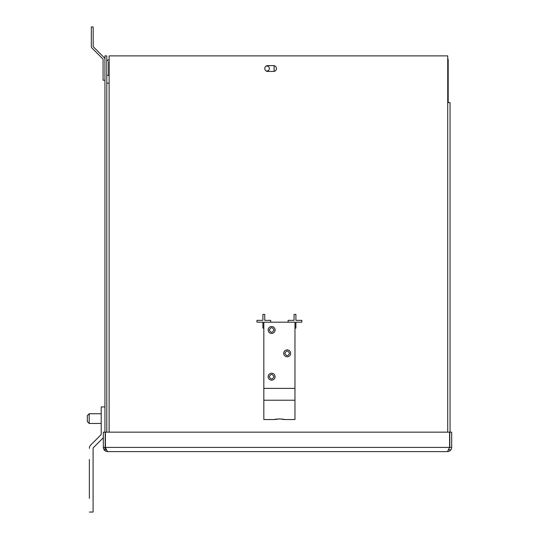 <?xml version="1.0" encoding="UTF-8"?>
<svg xmlns="http://www.w3.org/2000/svg" width="539" height="539" viewBox="0 0 539 539"><rect width="100%" height="100%" fill="white"/><g stroke="black" fill="none" stroke-linecap="round" stroke-linejoin="round"><path stroke-width="0.81" d="M265.842 70.784A2.917 2.917 0 0 1 267.694 65.617L273.536 65.617A2.917 2.917 0 0 1 276.46 68.534A2.917 2.917 0 0 1 273.536 71.451L267.694 71.451A2.917 2.917 0 0 1 265.842 66.284A2.493 2.493 0 0 1 269.399 68.534A2.493 2.493 0 0 1 265.842 70.784M106.803 83.134L109.134 83.134L109.134 55.881L447.727 55.881L447.727 102.605L450.058 102.605L450.058 432.157M448.798 449.755L450.058 449.755M263.827 328.123L262.897 328.123L262.897 322.194L256.968 322.194L256.968 320.334L262.897 320.334L262.897 314.412L264.757 314.412L264.757 320.334L270.686 320.334L270.686 322.194M288.122 322.194L288.122 320.334L294.045 320.334L294.045 314.412L295.904 314.412L295.904 320.334L301.833 320.334L301.833 322.194L295.904 322.194L295.904 328.123L294.974 328.123M106.803 432.157L106.803 55.881L104.937 55.881L104.937 432.157M104.937 447.417L104.937 449.755L106.196 449.755M451.675 447.417L451.675 432.157L449.809 432.157L449.809 447.417L451.675 447.417C451.426 449.964 450.031 451.365 447.478 451.615L107.524 451.615C104.97 451.372 103.576 449.971 103.32 447.417L105.186 447.417L105.186 432.157L103.32 432.157L103.32 447.417M447.478 451.615L449.593 447.417L105.401 447.417L107.524 451.615M105.401 447.417L105.401 432.157L449.593 432.157L449.593 447.417M279.404 418.911L274.533 419.537C274.23 418.864 284.565 418.857 284.269 419.537L280.347 418.938M268.146 376.707A3.47 3.47 0 0 1 271.616 373.237A3.47 3.47 0 0 1 275.085 376.707A3.47 3.47 0 0 1 271.616 380.177A3.47 3.47 0 0 1 268.146 376.707M273.947 376.707C272.397 373.695 270.834 373.695 269.278 376.707C270.834 379.719 272.39 379.719 273.947 376.707M283.716 353.348A3.47 3.47 0 0 1 287.186 349.878A3.47 3.47 0 0 1 290.656 353.348A3.47 3.47 0 0 1 287.186 356.811A3.47 3.47 0 0 1 283.716 353.348M289.524 353.348C287.967 350.33 286.411 350.33 284.855 353.348C286.411 356.36 287.967 356.36 289.524 353.348M268.146 329.983A3.47 3.47 0 0 1 271.616 326.513A3.47 3.47 0 0 1 275.085 329.983A3.47 3.47 0 0 1 271.616 333.452A3.47 3.47 0 0 1 268.146 329.983M273.947 329.983C272.397 326.971 270.834 326.971 269.278 329.983C270.834 332.994 272.39 332.994 273.947 329.983M263.827 388.39L263.827 322.194L294.974 322.194L294.974 388.39L263.827 388.39L263.827 419.537L274.533 419.537M284.269 419.537L294.974 419.537L294.974 388.39M87.325 421.592L87.325 415.616L89.191 413.743L89.191 423.465L101.211 423.465L89.191 423.465L87.325 421.592L89.191 423.465M104.937 80.217L103.077 80.217L103.077 59.411A0.62 0.62 0 0 0 102.895 58.967L92.041 48.112A2.486 2.486 0 0 1 91.313 46.354L91.313 26.95L93.173 26.95L93.173 46.354A0.62 0.62 0 0 0 93.355 46.799L104.209 57.653A2.486 2.486 0 0 1 104.937 59.411M89.366 459.484L89.366 498.42M93.092 448.333A0.937 0.937 0 0 1 93.362 447.673L103.32 437.715L93.362 447.673A0.937 0.937 0 0 0 93.092 448.333L93.092 512.05L89.366 512.05M101.211 434.171A0.937 0.937 0 0 1 100.941 434.832A0.937 0.937 0 0 0 101.211 434.171L101.211 406.925L104.937 406.925M106.803 62.1A2.331 2.331 0 0 1 109.134 59.775M109.134 61.635A0.465 0.465 0 0 0 108.662 62.1L108.662 75.345L106.803 75.345M274.108 71.397L274.108 65.67M447.727 58.623A2.331 2.331 0 0 1 448.199 60.024L448.199 102.605M447.727 60.024L448.199 60.024L447.727 60.112M89.366 448.333A4.662 4.662 0 0 1 90.727 445.039L100.941 434.832M447.727 102.605L447.727 432.157M109.134 83.134L109.134 432.157M294.974 400.221L263.827 400.221M89.191 413.743L101.211 413.743L89.191 413.743L87.325 415.616"/></g></svg>

